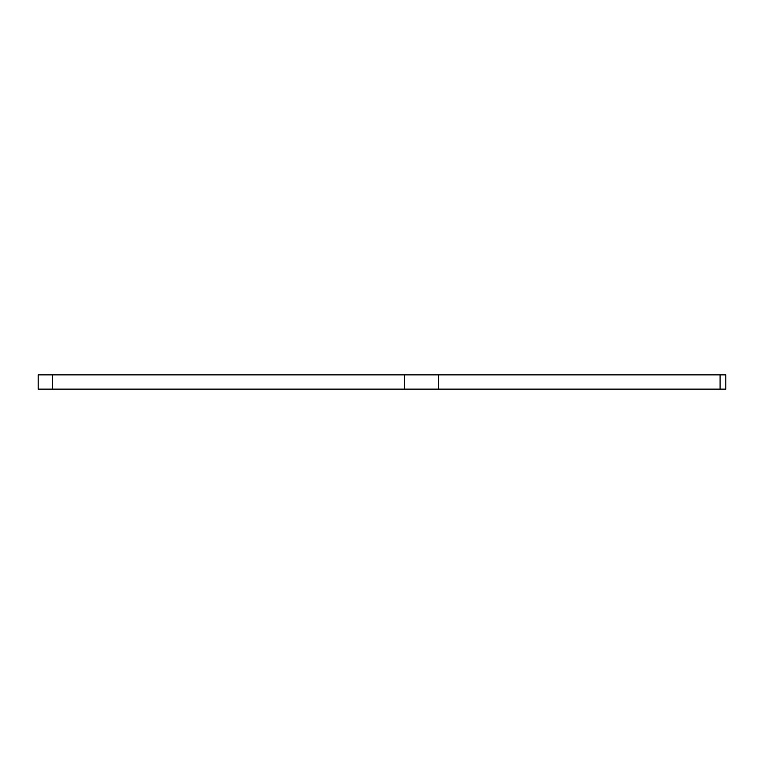 <?xml version="1.0" encoding="UTF-8"?>
<svg xmlns="http://www.w3.org/2000/svg" width="764" height="764" viewBox="0 0 764 764"><rect width="100%" height="100%" fill="white"/><g stroke="black" fill="none" stroke-linecap="round" stroke-linejoin="round"><path stroke-width="1.15" d="M52.468 374.866L52.468 389.134L38.2 389.134L38.2 374.866L725.8 374.866L725.8 389.134L720.089 389.134L720.089 374.866M438.584 374.866L438.584 389.134L720.089 389.134M438.584 389.134L404.347 389.134L404.347 374.866M52.468 389.134L404.347 389.134M38.2 374.866L38.2 389.134"/></g></svg>
